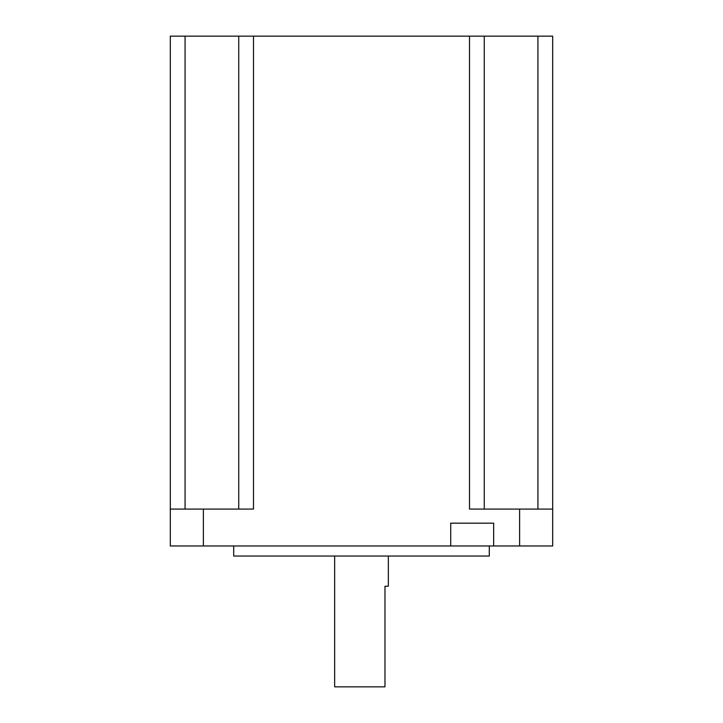 <?xml version="1.0" encoding="UTF-8"?>
<svg xmlns="http://www.w3.org/2000/svg" width="723" height="723" viewBox="0 0 723 723"><rect width="100%" height="100%" fill="white"/><g stroke="black" fill="none" stroke-linecap="round" stroke-linejoin="round"><path stroke-width="1.08" d="M388.332 556.041L388.332 586.226L384.979 586.226L384.979 686.85L334.668 686.85L334.668 556.041M489.29 545.973L489.29 556.041L233.71 556.041L233.71 545.973M170.312 509.082L170.312 36.15L552.688 36.15L552.688 545.973L493.655 545.973L493.655 523.172L450.718 523.172L450.718 545.973L170.312 545.973L170.312 509.082L253.493 509.082L253.493 36.15M469.507 36.15L469.507 509.082L552.688 509.082M484.265 509.082L484.265 36.15M238.735 509.082L238.735 36.15M450.718 545.973L493.655 545.973M203.389 509.082L203.389 545.973M519.611 509.082L519.611 545.973M537.93 509.082L537.93 36.15M185.07 509.082L185.07 36.15"/></g></svg>
